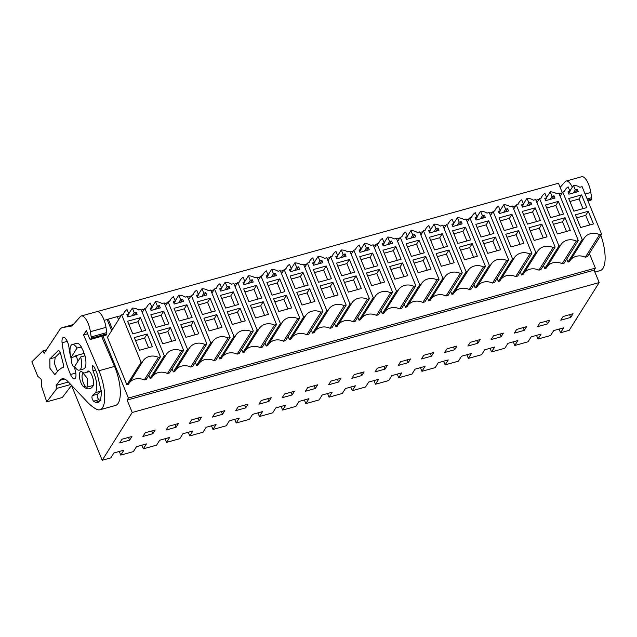 <?xml version="1.0" encoding="UTF-8"?>
<svg xmlns="http://www.w3.org/2000/svg" width="637" height="637" viewBox="0 0 637 637"><rect width="100%" height="100%" fill="white"/><g stroke="black" fill="none" stroke-linecap="round" stroke-linejoin="round"><path stroke-width="0.96" d="M562.336 192.685L558.458 183.241L97.278 311.565M559.063 329.09L560.56 332.737L569.183 330.34L599.194 282.557L594.106 270.144L595.38 268.113L589.368 253.462M560.56 332.737L563.649 327.816L553.704 330.587L550.607 335.508L538.01 339.011L536.513 335.373M538.01 339.011L541.1 334.091L531.147 336.862L528.057 341.782L514.792 345.477L513.295 341.83M514.792 345.477L517.881 340.548L507.936 343.319L504.838 348.24L491.573 351.935L490.076 348.288M491.573 351.935L494.67 347.014L484.717 349.777L481.628 354.705L468.362 358.392L466.865 354.745M468.362 358.392L471.452 353.471L461.499 356.242L458.409 361.163L445.144 364.858L443.647 361.211M445.144 364.858L448.233 359.929L438.288 362.7L435.19 367.621L421.925 371.315L420.428 367.668M421.925 371.315L425.022 366.394L415.069 369.157L411.98 374.086L398.714 377.773L397.217 374.126M398.714 377.773L401.804 372.852L391.851 375.623L388.761 380.544L375.496 384.238L373.999 380.592M375.496 384.238L378.585 379.31L368.64 382.081L365.542 387.001L352.277 390.696L350.78 387.049M352.277 390.696L355.374 385.775L345.421 388.538L342.332 393.467L329.066 397.154L327.569 393.507M329.066 397.154L332.156 392.233L322.203 395.004L319.113 399.925L305.848 403.611L304.351 399.964M305.848 403.611L308.937 398.69L298.992 401.461L295.894 406.382L282.629 410.077L281.132 406.43M282.629 410.077L285.726 405.148L275.773 407.919L272.684 412.84L259.418 416.534L257.921 412.887M259.418 416.534L262.508 411.613L252.555 414.376L249.465 419.305L236.2 422.992L234.703 419.345M236.2 422.992L239.289 418.071L229.344 420.842L226.246 425.763L212.981 429.457L211.484 425.811M212.981 429.457L216.078 424.529L206.125 427.3L203.036 432.22L189.77 435.915L188.273 432.268M189.77 435.915L192.86 430.994L182.907 433.757L179.817 438.686L166.552 442.373L165.055 438.726M166.552 442.373L169.641 437.452L159.696 440.223L156.598 445.144L143.333 448.83L141.844 445.191M143.333 448.83L146.43 443.909L136.477 446.68L133.388 451.601L120.783 455.113L119.286 451.466M120.783 455.113L123.873 450.184L113.927 452.955L110.83 457.876L102.207 460.28L71.511 385.417M562.2 192.9L559.143 193.752M538.99 199.357L535.924 200.209M515.771 205.815L512.705 206.675M492.552 212.28L489.495 213.132M469.342 218.738L466.276 219.59M446.123 225.195L443.057 226.047M422.904 231.661L419.847 232.513M399.694 238.119L396.628 238.971M376.475 244.576L373.409 245.428M353.264 251.042L350.199 251.894M330.046 257.499L326.98 258.351M306.827 263.957L303.761 264.809M283.616 270.414L280.551 271.266M260.398 276.88L257.332 277.732M237.179 283.338L234.113 284.19M213.968 289.795L210.903 290.647M190.75 296.261L187.684 297.113M167.531 302.718L164.465 303.57M144.32 309.176L141.255 310.028M121.102 315.633L117.327 316.685M108.21 319.225L104.181 320.347M595.38 268.113L128.403 398.053L102.939 335.954M569.86 191.06L573.435 185.367A10.925 9.682 32.1 0 1 579.861 187.278L582.099 186.657L601.543 234.082L587.354 256.663L585.363 257.221A12.947 11.474 32.1 0 0 570.354 260.214M601.543 234.082L599.552 234.631A12.947 11.474 32.1 0 0 584.057 238.318A12.947 11.474 32.1 0 0 583.643 239.05L569.454 261.64L568.013 262.078L566.739 258.988M314.487 262.118L318.062 256.424A10.925 9.682 32.1 0 1 324.488 258.343L326.717 257.714L346.17 305.139L331.981 327.729L329.99 328.278A12.947 11.474 32.1 0 0 314.973 331.272M346.17 305.139L344.179 305.688A12.947 11.474 32.1 0 0 328.684 309.375A12.947 11.474 32.1 0 0 328.27 310.108L314.081 332.697L312.64 333.135L311.366 330.046M291.268 268.583L294.843 262.89A10.925 9.682 32.1 0 1 301.269 264.801L303.507 264.18L322.951 311.597L308.762 334.186L306.771 334.743A12.947 11.474 32.1 0 0 291.762 337.737M322.951 311.597L320.96 312.154A12.947 11.474 32.1 0 0 305.473 315.841A12.947 11.474 32.1 0 0 305.051 316.565L290.862 339.155L289.421 339.601L288.147 336.503M360.916 249.202L364.491 243.509A10.925 9.682 32.1 0 1 370.917 245.42L373.155 244.799L392.599 292.216L378.41 314.805L376.419 315.363A12.947 11.474 32.1 0 0 361.41 318.357M392.599 292.216L390.608 292.773A12.947 11.474 32.1 0 0 375.121 296.46A12.947 11.474 32.1 0 0 374.699 297.192L360.51 319.782L359.069 320.22L357.795 317.122M337.698 255.66L341.281 249.967A10.925 9.682 32.1 0 1 347.706 251.878L349.936 251.257L369.388 298.673L355.199 321.263L353.201 321.82A12.947 11.474 32.1 0 0 338.191 324.814M369.388 298.673L367.39 299.231A12.947 11.474 32.1 0 0 351.903 302.917A12.947 11.474 32.1 0 0 351.481 303.65L337.299 326.24L335.85 326.677L334.584 323.58M221.62 287.964L225.195 282.263A10.925 9.682 32.1 0 1 231.621 284.182L233.859 283.561L253.303 330.977L239.114 353.567L237.123 354.124A12.947 11.474 32.1 0 0 222.114 357.11M253.303 330.977L251.312 331.535A12.947 11.474 32.1 0 0 235.825 335.221A12.947 11.474 32.1 0 0 235.403 335.946L221.214 358.535L219.773 358.981L218.499 355.884M198.41 294.421L201.985 288.728A10.925 9.682 32.1 0 1 208.41 290.639L210.64 290.018L230.092 337.435L215.903 360.024L213.905 360.582A12.947 11.474 32.1 0 0 198.895 363.576M230.092 337.435L228.094 337.992A12.947 11.474 32.1 0 0 212.607 341.679A12.947 11.474 32.1 0 0 212.185 342.411L198.003 365.001L196.554 365.439L195.288 362.342M268.058 275.041L271.633 269.347A10.925 9.682 32.1 0 1 278.058 271.258L280.288 270.637L299.74 318.054L285.551 340.644L283.553 341.201A12.947 11.474 32.1 0 0 268.543 344.195M299.74 318.054L297.742 318.611A12.947 11.474 32.1 0 0 282.255 322.298A12.947 11.474 32.1 0 0 281.833 323.031L267.651 345.62L266.202 346.058L264.936 342.961M244.839 281.498L248.414 275.805A10.925 9.682 32.1 0 1 254.84 277.716L257.069 277.095L276.522 324.52L262.333 347.109L260.342 347.659A12.947 11.474 32.1 0 0 245.325 350.653M276.522 324.52L274.531 325.069A12.947 11.474 32.1 0 0 259.036 328.756A12.947 11.474 32.1 0 0 258.622 329.488L244.433 352.078L242.992 352.516L241.718 349.426M500.212 210.441L503.787 204.748A10.925 9.682 32.1 0 1 510.213 206.659L512.451 206.038L531.895 253.454L517.706 276.044L515.715 276.601A12.947 11.474 32.1 0 0 500.706 279.595M531.895 253.454L529.904 254.012A12.947 11.474 32.1 0 0 514.409 257.698A12.947 11.474 32.1 0 0 513.995 258.431L499.806 281.021L498.365 281.458L497.091 278.361M476.994 216.898L480.577 211.205A10.925 9.682 32.1 0 1 487.002 213.116L489.232 212.495L508.684 259.92L494.495 282.51L492.497 283.059A12.947 11.474 32.1 0 0 477.487 286.053M508.684 259.92L506.686 260.469A12.947 11.474 32.1 0 0 491.199 264.156A12.947 11.474 32.1 0 0 490.777 264.888L476.595 287.478L475.146 287.916L473.88 284.827M546.642 197.518L550.225 191.825A10.925 9.682 32.1 0 1 556.65 193.744L558.88 193.122L578.324 240.539L564.143 263.129L562.145 263.678A12.947 11.474 32.1 0 0 547.135 266.672M578.324 240.539L576.334 241.089A12.947 11.474 32.1 0 0 560.847 244.775A12.947 11.474 32.1 0 0 560.425 245.508L546.243 268.097L544.794 268.535L543.528 265.446M523.431 203.983L527.006 198.29A10.925 9.682 32.1 0 1 533.432 200.201L535.661 199.58L555.114 246.997L540.924 269.586L538.934 270.144A12.947 11.474 32.1 0 0 523.917 273.138M555.114 246.997L553.123 247.554A12.947 11.474 32.1 0 0 537.628 251.241A12.947 11.474 32.1 0 0 537.214 251.973L523.025 274.555L521.576 275.001L520.31 271.903M407.346 236.279L410.929 230.586A10.925 9.682 32.1 0 1 417.354 232.497L419.584 231.876L439.036 279.301L424.847 301.89L422.849 302.44A12.947 11.474 32.1 0 0 407.839 305.434M439.036 279.301L437.038 279.85A12.947 11.474 32.1 0 0 421.551 283.537A12.947 11.474 32.1 0 0 421.129 284.269L406.947 306.859L405.498 307.297L404.232 304.207M384.135 242.745L387.71 237.044A10.925 9.682 32.1 0 1 394.136 238.963L396.365 238.342L415.818 285.758L401.628 308.348L399.638 308.897A12.947 11.474 32.1 0 0 384.621 311.891M415.818 285.758L413.827 286.316A12.947 11.474 32.1 0 0 398.332 290.002A12.947 11.474 32.1 0 0 397.918 290.727L383.729 313.316L382.288 313.762L381.014 310.665M453.783 223.364L457.358 217.671A10.925 9.682 32.1 0 1 463.784 219.582L466.013 218.961L485.466 266.377L471.276 288.967L469.286 289.524A12.947 11.474 32.1 0 0 454.269 292.51M485.466 266.377L483.475 266.935A12.947 11.474 32.1 0 0 467.98 270.621A12.947 11.474 32.1 0 0 467.566 271.346L453.377 293.936L451.928 294.382L450.662 291.284M430.564 229.822L434.139 224.128A10.925 9.682 32.1 0 1 440.565 226.039L442.803 225.418L462.247 272.835L448.058 295.425L446.067 295.982A12.947 11.474 32.1 0 0 431.058 298.976M462.247 272.835L460.256 273.392A12.947 11.474 32.1 0 0 444.769 277.079A12.947 11.474 32.1 0 0 444.347 277.812L430.158 300.401L428.717 300.839L427.443 297.742M151.972 307.337L155.547 301.643A10.925 9.682 32.1 0 1 161.973 303.562L164.211 302.941L183.655 350.358L169.466 372.948L167.475 373.497A12.947 11.474 32.1 0 0 152.466 376.491M183.655 350.358L181.664 350.907A12.947 11.474 32.1 0 0 166.177 354.594A12.947 11.474 32.1 0 0 165.755 355.327L151.566 377.916L150.125 378.354L148.859 375.265M175.191 300.879L178.766 295.186A10.925 9.682 32.1 0 1 185.192 297.097L187.421 296.476L206.874 343.9L192.685 366.482L190.694 367.039A12.947 11.474 32.1 0 0 175.677 370.033M206.874 343.9L204.883 344.45A12.947 11.474 32.1 0 0 189.388 348.136A12.947 11.474 32.1 0 0 188.974 348.869L174.785 371.459L173.344 371.897L172.07 368.807M128.762 313.802L132.337 308.109A10.925 9.682 32.1 0 1 138.762 310.02L140.992 309.399L160.444 356.816L146.255 379.405L144.257 379.963A12.947 11.474 32.1 0 0 129.247 382.956M160.444 356.816L158.446 357.373A12.947 11.474 32.1 0 0 142.959 361.06A12.947 11.474 32.1 0 0 142.537 361.792L128.356 384.374L126.906 384.82L107.446 337.371L121.635 314.782L141.095 362.23L126.906 384.82M594.106 270.144L127.129 400.076L128.403 398.053M599.194 282.557L132.225 412.489L127.129 400.076M102.207 460.28L132.225 412.489M570.728 317.425L560.775 320.196L563.1 316.501L573.045 313.73L570.728 317.425L569.597 314.686M454.643 349.729L444.698 352.492L447.015 348.797L456.968 346.034L454.643 349.729L453.52 346.99M408.213 362.644L398.26 365.415L400.585 361.72L410.531 358.95L408.213 362.644L407.091 359.913M501.08 336.806L491.127 339.577L493.452 335.882L503.397 333.111L501.08 336.806L499.957 334.067M547.509 323.891L537.556 326.654L539.881 322.959L549.827 320.188L547.509 323.891L546.387 321.152M524.291 330.348L526.616 326.654L516.663 329.417L514.346 333.119L524.291 330.348L523.168 327.609M477.861 343.263L480.179 339.569L470.233 342.34L467.908 346.034L477.861 343.263L476.739 340.532M384.995 369.11L375.05 371.873L377.367 368.178L387.32 365.407L384.995 369.11L383.872 366.371M199.27 420.786L189.316 423.557L191.641 419.855L201.595 417.092L199.27 420.786L198.147 418.047M292.136 394.948L294.453 391.253L284.508 394.016L282.183 397.719L292.136 394.948L291.013 392.209M222.488 414.329L212.535 417.092L214.86 413.397L224.805 410.634L222.488 414.329L221.365 411.59M315.347 388.49L305.402 391.253L307.719 387.559L317.672 384.788L315.347 388.49L314.224 385.751M361.784 375.567L351.831 378.338L354.156 374.636L364.101 371.873L361.784 375.567L360.661 372.828M338.565 382.025L328.612 384.796L330.937 381.101L340.883 378.33L338.565 382.025L337.443 379.286M268.918 401.406L258.964 404.177L261.289 400.482L271.235 397.711L268.918 401.406L267.795 398.666M152.84 433.709L155.157 430.007L145.212 432.778L142.887 436.472L152.84 433.709L151.717 430.97M176.051 427.244L178.376 423.549L168.423 426.32L166.106 430.015L176.051 427.244L174.928 424.505M431.432 356.187L421.479 358.957L423.804 355.263L433.749 352.492L431.432 356.187L430.309 353.447M129.622 440.167L119.668 442.938L121.993 439.235L131.947 436.472L129.622 440.167L128.499 437.428M245.699 407.863L235.754 410.634L238.071 406.939L248.024 404.169L245.699 407.863L244.576 405.132M599.552 234.631L585.363 257.221M583.643 239.05L582.202 239.488L568.013 262.078M573.435 185.367L575.283 189.874L577.273 189.316L578.213 191.61L568.929 194.189L567.989 191.904L569.98 191.347L568.132 186.848A10.925 9.682 32.1 0 0 565.369 189.603A10.925 9.682 32.1 0 0 564.454 191.57L562.742 192.048L582.202 239.488M562.742 192.048L560.138 196.188M581.573 194.93L586.765 207.606L573.905 211.181L568.706 198.513L581.573 194.93L579.025 198.991L569.94 201.515M593.469 223.937L580.602 227.52L575.41 214.844L588.269 211.269L593.469 223.937M569.98 191.347L568.634 193.481M575.283 189.874L573.348 192.963M577.273 189.316L575.338 192.406M582.99 208.657L579.025 198.991M588.269 211.269L585.721 215.322L576.636 217.854M585.721 215.322L589.687 224.988M87.802 386.571A7.198 2.596 74.5 0 1 87.118 387.137A7.198 2.596 74.5 0 1 83.025 381.985A7.198 2.596 74.5 0 1 82.579 373.831L83.264 373.274L87.357 378.426L87.802 386.571M70.954 357.707A13.289 4.793 74.5 0 1 70.986 345.572A13.289 4.793 74.5 0 1 72.252 344.537L76.559 343.335A13.289 4.793 74.5 0 1 81.329 346.854L77.013 348.057L70.954 357.707L75.27 356.505L75.763 355.709L84.164 353.376M81.329 346.854L80.827 347.651L81.361 347.499M158.446 357.373L144.257 379.963M142.537 361.792L141.095 362.23M132.337 308.109L134.184 312.608L136.175 312.058L137.106 314.344L127.822 316.931L126.882 314.638L128.873 314.089L127.034 309.59A10.925 9.682 32.1 0 0 124.263 312.345A10.925 9.682 32.1 0 0 123.355 314.304L121.635 314.782M118.554 319.686L117.296 316.613L108.274 319.121L107.486 320.371L111.69 330.619M80.668 356.967L74.609 366.617A13.289 4.793 74.5 0 0 79.37 370.137L83.686 368.934A13.289 4.793 74.5 0 0 84.944 367.899A13.289 4.793 74.5 0 0 84.984 355.764L80.668 356.967A13.289 4.793 74.5 0 1 80.636 369.094A13.289 4.793 74.5 0 1 79.37 370.137M140.466 317.672L145.666 330.34L132.799 333.923L127.607 321.247L140.466 317.672L137.918 321.725L128.833 324.257M152.362 346.679L139.503 350.254L134.303 337.586L147.163 334.011L152.362 346.679M128.873 314.089L127.535 316.223M134.184 312.608L132.241 315.697M108.274 319.121L112.478 329.369M72.252 344.537A13.289 4.793 74.5 0 1 77.013 348.057M136.175 312.058L134.232 315.148M141.884 331.391L137.918 321.725M147.163 334.011L144.623 338.064L135.538 340.588M144.623 338.064L148.588 347.73M550.225 191.825L552.072 196.331L554.063 195.782L554.994 198.067L545.71 200.647L544.77 198.362L546.761 197.812L544.922 193.314A10.925 9.682 32.1 0 0 542.151 196.061A10.925 9.682 32.1 0 0 541.235 198.027L539.523 198.505L536.919 202.646M576.334 241.089L562.145 263.678M560.425 245.508L558.983 245.954L544.794 268.535M539.523 198.505L558.983 245.954M558.354 201.396L563.554 214.064L550.687 217.647L545.495 204.971L558.354 201.396L555.806 205.448L546.721 207.973M570.25 230.403L557.391 233.978L552.191 221.31L565.051 217.727L570.25 230.403M546.761 197.812L545.423 199.946M552.072 196.331L550.129 199.421M554.063 195.782L552.12 198.863M559.772 215.115L555.806 205.448M565.051 217.727L562.511 221.78L553.426 224.312M562.511 221.78L566.476 231.454M527.006 198.29L528.853 202.789L530.844 202.24L531.784 204.525L522.491 207.113L521.56 204.819L523.55 204.27L521.703 199.771A10.925 9.682 32.1 0 0 518.932 202.526A10.925 9.682 32.1 0 0 518.024 204.485L516.312 204.963L513.709 209.103M553.123 247.554L538.934 270.144M537.214 251.973L535.765 252.411L521.576 275.001M516.312 204.963L535.765 252.411M535.136 207.853L540.335 220.521L527.476 224.105L522.276 211.428L535.136 207.853L532.596 211.906L523.51 214.438M547.032 236.86L534.172 240.436L528.973 227.767L541.84 224.192L547.032 236.86M523.55 204.27L522.205 206.404M528.853 202.789L526.91 205.878M530.844 202.24L528.901 205.329M536.553 221.572L532.596 211.906M541.84 224.192L539.292 228.245L530.207 230.769M539.292 228.245L543.257 237.912M503.787 204.748L505.635 209.255L507.625 208.697L508.565 210.982L499.281 213.57L498.341 211.285L500.332 210.728L498.484 206.229A10.925 9.682 32.1 0 0 495.721 208.984A10.925 9.682 32.1 0 0 494.806 210.951L493.094 211.42L490.49 215.569M529.904 254.012L515.715 276.601M513.995 258.431L512.554 258.869L498.365 281.458M493.094 211.42L512.554 258.869M511.925 214.311L517.117 226.987L504.257 230.562L499.058 217.894L511.925 214.311L509.377 218.364L500.292 220.896M523.821 243.318L510.954 246.901L505.762 234.225L518.622 230.65L523.821 243.318M500.332 210.728L498.986 212.862M505.635 209.255L503.7 212.336M507.625 208.697L505.69 211.787M513.342 228.038L509.377 218.364M518.622 230.65L516.074 234.703L506.988 237.227M516.074 234.703L520.039 244.369M480.577 211.205L482.424 215.712L484.415 215.155L485.346 217.448L476.062 220.028L475.122 217.743L477.113 217.185L475.274 212.686A10.925 9.682 32.1 0 0 472.503 215.441A10.925 9.682 32.1 0 0 471.587 217.408L469.875 217.886L467.271 222.026M506.686 260.469L492.497 283.059M490.777 264.888L489.335 265.326L475.146 287.916M469.875 217.886L489.335 265.326M488.706 220.776L493.906 233.445L481.039 237.02L475.847 224.351L488.706 220.776L486.158 224.829L477.073 227.353M500.602 249.776L487.743 253.359L482.543 240.69L495.403 237.107L500.602 249.776M477.113 217.185L475.775 219.327M482.424 215.712L480.481 218.802M484.415 215.155L482.472 218.244M490.124 234.496L486.158 224.829M495.403 237.107L492.863 241.16L483.778 243.692M492.863 241.16L496.828 250.827M457.358 217.671L459.205 222.17L461.196 221.62L462.136 223.905L452.843 226.493L451.912 224.2L453.902 223.651L452.055 219.152A10.925 9.682 32.1 0 0 449.284 221.907A10.925 9.682 32.1 0 0 448.376 223.866L446.664 224.343L444.061 228.484M483.475 266.935L469.286 289.524M467.566 271.346L466.117 271.792L451.928 294.382M446.664 224.343L466.117 271.792M465.488 227.234L470.687 239.902L457.828 243.485L452.628 230.809L465.488 227.234L462.948 231.287L453.863 233.819M477.384 256.241L464.524 259.816L459.325 247.148L472.192 243.565L477.384 256.241M453.902 223.651L452.557 225.785M459.205 222.17L457.262 225.259M461.196 221.62L459.253 224.71M466.913 240.953L462.948 231.287M472.192 243.565L469.644 247.626L460.559 250.15M469.644 247.626L473.609 257.292M434.139 224.128L435.987 228.635L437.977 228.078L438.917 230.363L429.633 232.951L428.693 230.666L430.684 230.108L428.836 225.609A10.925 9.682 32.1 0 0 426.073 228.365A10.925 9.682 32.1 0 0 425.158 230.323L423.446 230.801L420.842 234.949M460.256 273.392L446.067 295.982M444.347 277.812L442.906 278.25L428.717 300.839M423.446 230.801L442.906 278.25M442.277 233.691L447.469 246.368L434.609 249.943L429.41 237.275L442.277 233.691L439.729 237.744L430.644 240.276M454.173 262.699L441.306 266.282L436.114 253.606L448.974 250.03L454.173 262.699M430.684 230.108L429.338 232.242M435.987 228.635L434.052 231.717M437.977 228.078L436.042 231.167M443.694 247.419L439.729 237.744M448.974 250.03L446.426 254.083L437.34 256.607M446.426 254.083L450.391 263.75M410.929 230.586L412.776 235.093L414.767 234.535L415.698 236.829L406.414 239.408L405.474 237.123L407.465 236.566L405.626 232.067A10.925 9.682 32.1 0 0 402.855 234.822A10.925 9.682 32.1 0 0 401.939 236.789L400.227 237.267L397.623 241.407M437.038 279.85L422.849 302.44M421.129 284.269L419.687 284.707L405.498 307.297M400.227 237.267L419.687 284.707M419.058 240.149L424.258 252.825L411.391 256.4L406.199 243.732L419.058 240.149L416.51 244.21L407.425 246.734M430.954 269.156L418.095 272.74L412.895 260.063L425.755 256.488L430.954 269.156M407.465 236.566L406.127 238.708M412.776 235.093L410.833 238.182M414.767 234.535L412.824 237.625M420.476 253.876L416.51 244.21M425.755 256.488L423.215 260.541L414.13 263.073M423.215 260.541L427.18 270.207M387.71 237.044L389.557 241.55L391.548 241.001L392.488 243.286L383.195 245.866L382.264 243.581L384.254 243.031L382.407 238.533A10.925 9.682 32.1 0 0 379.636 241.288A10.925 9.682 32.1 0 0 378.728 243.246L377.016 243.724L374.413 247.865M413.827 286.316L399.638 308.897M397.918 290.727L396.469 291.173L382.288 313.762M377.016 243.724L396.469 291.173M395.84 246.615L401.039 259.283L388.18 262.866L382.98 250.19L395.84 246.615L393.3 250.667L384.215 253.192M407.736 275.622L394.876 279.197L389.677 266.529L402.544 262.946L407.736 275.622M384.254 243.031L382.909 245.165M389.557 241.55L387.615 244.64M391.548 241.001L389.605 244.082M397.265 260.334L393.3 250.667M402.544 262.946L399.996 266.999L390.911 269.531M399.996 266.999L403.962 276.673M364.491 243.509L366.339 248.008L368.329 247.459L369.269 249.744L359.985 252.332L359.045 250.038L361.036 249.489L359.188 244.99A10.925 9.682 32.1 0 0 356.425 247.745A10.925 9.682 32.1 0 0 355.51 249.704L353.798 250.182L351.194 254.322M390.608 292.773L376.419 315.363M374.699 297.192L373.258 297.63L359.069 320.22M353.798 250.182L373.258 297.63M372.629 253.072L377.821 265.74L364.961 269.324L359.762 256.655L372.629 253.072L370.081 257.125L360.996 259.657M384.525 282.08L371.658 285.655L366.466 272.986L379.326 269.411L384.525 282.08M361.036 249.489L359.69 251.623M366.339 248.008L364.404 251.097M368.329 247.459L366.394 250.548M374.046 266.792L370.081 257.125M379.326 269.411L376.778 273.464L367.692 275.988M376.778 273.464L380.743 283.131M341.281 249.967L343.128 254.474L345.119 253.916L346.05 256.201L336.766 258.789L335.826 256.504L337.817 255.947L335.978 251.448A10.925 9.682 32.1 0 0 333.207 254.203A10.925 9.682 32.1 0 0 332.291 256.17L330.579 256.647L327.975 260.788M367.39 299.231L353.201 321.82M351.481 303.65L350.039 304.088L335.85 326.677M330.579 256.647L350.039 304.088M349.41 259.53L354.61 272.206L341.743 275.781L336.551 263.113L349.41 259.53L346.862 263.591L337.777 266.115M361.306 288.537L348.447 292.12L343.247 279.444L356.107 275.869L361.306 288.537M337.817 255.947L336.479 258.081M343.128 254.474L341.185 257.563M345.119 253.916L343.176 257.006M350.828 273.257L346.862 263.591M356.107 275.869L353.567 279.922L344.482 282.454M353.567 279.922L357.532 289.588M318.062 256.424L319.909 260.931L321.9 260.382L322.84 262.667L313.555 265.247L312.616 262.962L314.606 262.412L312.759 257.913A10.925 9.682 32.1 0 0 309.988 260.66A10.925 9.682 32.1 0 0 309.08 262.627L307.368 263.105L304.765 267.245M344.179 305.688L329.99 328.278M328.27 310.108L326.821 310.545L312.64 333.135M307.368 263.105L326.821 310.545M326.192 265.995L331.391 278.664L318.532 282.247L313.332 269.57L326.192 265.995L323.652 270.048L314.567 272.572M338.088 295.003L325.228 298.578L320.029 285.909L332.896 282.326L338.088 295.003M314.606 262.412L313.261 264.546M319.909 260.931L317.974 264.021M321.9 260.382L319.957 263.463M327.617 279.715L323.652 270.048M332.896 282.326L330.348 286.379L321.263 288.911M330.348 286.379L334.314 296.054M294.843 262.89L296.691 267.389L298.681 266.839L299.621 269.125L290.337 271.712L289.397 269.419L291.388 268.87L289.54 264.371A10.925 9.682 32.1 0 0 286.777 267.126A10.925 9.682 32.1 0 0 285.862 269.085L284.15 269.562L281.546 273.703M320.96 312.154L306.771 334.743M305.051 316.565L303.61 317.011L289.421 339.601M284.15 269.562L303.61 317.011M302.981 272.453L308.173 285.121L295.313 288.704L290.114 276.028L302.981 272.453L300.433 276.506L291.348 279.038M314.877 301.46L302.01 305.035L296.818 292.367L309.678 288.784L314.877 301.46M291.388 268.87L290.05 271.004M296.691 267.389L294.756 270.478M298.681 266.839L296.746 269.929M304.398 286.172L300.433 276.506M309.678 288.784L307.13 292.845L298.044 295.369M307.13 292.845L311.095 302.511M271.633 269.347L273.48 273.854L275.471 273.297L276.402 275.582L267.118 278.17L266.178 275.885L268.169 275.327L266.33 270.829A10.925 9.682 32.1 0 0 263.559 273.584A10.925 9.682 32.1 0 0 262.643 275.55L260.931 276.02L258.327 280.169M297.742 318.611L283.553 341.201M281.833 323.031L280.391 323.469L266.202 346.058M260.931 276.02L280.391 323.469M279.762 278.91L284.962 291.587L272.095 295.162L266.903 282.494L279.762 278.91L277.214 282.963L268.129 285.495M291.658 307.918L278.799 311.501L273.599 298.825L286.459 295.25L291.658 307.918M268.169 275.327L266.831 277.461M273.48 273.854L271.537 276.936M275.471 273.297L273.528 276.386M281.18 292.638L277.214 282.963M286.459 295.25L283.919 299.302L274.834 301.827M283.919 299.302L287.884 308.969M248.414 275.805L250.261 280.312L252.252 279.754L253.192 282.048L243.907 284.628L242.968 282.342L244.958 281.785L243.111 277.286A10.925 9.682 32.1 0 0 240.34 280.041A10.925 9.682 32.1 0 0 239.432 282.008L237.72 282.486L235.117 286.626M274.531 325.069L260.342 347.659M258.622 329.488L257.173 329.926L242.992 352.516M237.72 282.486L257.173 329.926M256.544 285.376L261.743 298.044L248.884 301.62L243.684 288.951L256.544 285.376L254.004 289.429L244.919 291.953M268.44 314.375L255.58 317.959L250.381 305.29L263.248 301.707L268.44 314.375M244.958 281.785L243.613 283.927M250.261 280.312L248.326 283.401M252.252 279.754L250.309 282.844M257.969 299.095L254.004 289.429M263.248 301.707L260.7 305.76L251.615 308.292M260.7 305.76L264.666 315.426M225.195 282.263L227.043 286.769L229.033 286.22L229.973 288.505L220.689 291.085L219.749 288.8L221.74 288.25L219.892 283.752A10.925 9.682 32.1 0 0 217.129 286.507A10.925 9.682 32.1 0 0 216.214 288.465L214.502 288.943L211.898 293.084M251.312 331.535L237.123 354.124M235.403 335.946L233.962 336.392L219.773 358.981M214.502 288.943L233.962 336.392M233.333 291.834L238.525 304.502L225.665 308.085L220.466 295.409L233.333 291.834L230.785 295.887L221.7 298.411M245.229 320.841L232.362 324.416L227.17 311.748L240.03 308.165L245.229 320.841M221.74 288.25L220.402 290.384M227.043 286.769L225.108 289.859M229.033 286.22L227.098 289.302M234.75 305.553L230.785 295.887M240.03 308.165L237.482 312.226L228.396 314.75M237.482 312.226L241.447 321.892M201.985 288.728L203.832 293.235L205.823 292.678L206.754 294.963L197.47 297.551L196.53 295.265L198.521 294.708L196.682 290.209A10.925 9.682 32.1 0 0 193.911 292.964A10.925 9.682 32.1 0 0 193.003 294.923L191.283 295.401L188.687 299.549M228.094 337.992L213.905 360.582M212.185 342.411L210.743 342.849L196.554 365.439M191.283 295.401L210.743 342.849M210.114 298.291L215.314 310.96L202.447 314.543L197.255 301.874L210.114 298.291L207.566 302.344L198.481 304.876M222.01 327.299L209.151 330.882L203.951 318.205L216.811 314.63L222.01 327.299M198.521 294.708L197.183 296.842M203.832 293.235L201.889 296.316M205.823 292.678L203.88 295.767M211.532 312.011L207.566 302.344M216.811 314.63L214.271 318.683L205.186 321.207M214.271 318.683L218.236 328.35M178.766 295.186L180.613 299.693L182.604 299.135L183.544 301.428L174.259 304.008L173.32 301.723L175.31 301.166L173.463 296.667A10.925 9.682 32.1 0 0 170.692 299.422A10.925 9.682 32.1 0 0 169.784 301.389L168.072 301.866L165.469 306.007M204.883 344.45L190.694 367.039M188.974 348.869L187.525 349.307L173.344 371.897M168.072 301.866L187.525 349.307M186.896 304.749L192.095 317.425L179.236 321L174.036 308.332L186.896 304.749L184.356 308.81L175.271 311.334M198.792 333.756L185.932 337.339L180.733 324.663L193.6 321.088L198.792 333.756M175.31 301.166L173.965 303.3M180.613 299.693L178.679 302.782M182.604 299.135L180.661 302.225M188.321 318.476L184.356 308.81M193.6 321.088L191.052 325.141L181.967 327.673M191.052 325.141L195.018 334.807M155.547 301.643L157.395 306.15L159.385 305.601L160.325 307.886L151.041 310.466L150.101 308.181L152.092 307.631L150.244 303.132A10.925 9.682 32.1 0 0 147.481 305.879A10.925 9.682 32.1 0 0 146.566 307.846L144.854 308.324L142.25 312.464M181.664 350.907L167.475 373.497M165.755 355.327L164.314 355.772L150.125 378.354M144.854 308.324L164.314 355.772M163.685 311.214L168.877 323.883L156.017 327.466L150.818 314.789L163.685 311.214L161.137 315.267L152.052 317.791M175.581 340.222L162.714 343.797L157.522 331.129L170.382 327.545L175.581 340.222M152.092 307.631L150.754 309.765M157.395 306.15L155.46 309.24M159.385 305.601L157.45 308.682M165.102 324.934L161.137 315.267M170.382 327.545L167.834 331.598L158.748 334.13M167.834 331.598L171.799 341.273M560.146 187.35L565.186 181.68A13.289 4.793 74.5 0 1 566.134 181.059L581.724 176.72A13.289 4.793 74.5 0 1 590.81 192.462L591.59 197.677A2.214 0.796 74.5 0 1 591.534 199.007L591.216 199.859A2.214 0.796 74.5 0 1 590.937 200.169L587.975 200.989M600.81 235.236A28.052 10.112 74.5 0 1 600.365 270.534L594.886 272.055M566.134 181.059A13.289 4.793 74.5 0 1 572.313 187.159M71.559 385.361L62.33 397.488L46.748 401.828L57.011 388.323L56.16 385.409L60.061 380.273A24.357 8.783 74.5 0 1 62.068 378.816A24.357 8.783 74.5 0 1 67.968 381.563L87.142 401.82A77.507 27.948 74.5 0 0 95.582 408.699A28.052 10.112 74.5 0 0 99.961 409.766L115.552 405.435A28.052 10.112 74.5 0 0 114.533 366.418L98.942 370.758A28.052 10.112 74.5 0 1 99.961 409.766M46.437 349.856L43.037 350.804L44.184 353.272L59.822 329.544A25.838 9.316 74.5 0 1 62.187 327.649A25.838 9.316 74.5 0 1 62.537 327.569L72.013 325.985L80.366 316.589A13.289 4.793 74.5 0 1 81.321 315.96L96.912 311.628A13.289 4.793 74.5 0 1 105.989 327.362L106.769 332.578A2.214 0.796 74.5 0 1 106.721 333.907L106.403 334.759A2.214 0.796 74.5 0 1 106.124 335.07L90.534 339.41A2.214 0.796 74.5 0 1 89.379 338.112L86.329 330.523L83.566 334.919L98.942 370.758M101.617 336.32L114.533 366.418M68.382 382.009L56.16 385.409M70.747 384.501L57.011 388.323M43.037 350.804L31.85 361.824L37.822 376.411L40.704 378.752A1.473 0.533 74.5 0 1 41.469 380.815L41.532 386.372L46.748 401.828M81.321 315.96A13.289 4.793 74.5 0 1 90.406 331.702L91.187 336.917A2.214 0.796 74.5 0 1 91.131 338.247L90.812 339.099A2.214 0.796 74.5 0 1 90.534 339.41M87.643 333.78L83.566 334.919M81.122 347.181A11.442 4.125 74.5 0 1 83.351 351.21L84.864 355.796M78.088 361.075L77.953 360.765A11.442 4.125 74.5 0 1 76.297 355.565M74.553 368.218A8.122 2.93 74.5 0 1 74.585 378.872A8.122 2.93 74.5 0 1 70.524 374.5A43.547 15.702 74.5 0 1 62.084 342.77A8.122 2.93 74.5 0 1 63.374 337.411A8.122 2.93 74.5 0 1 68.987 347.476A27.311 9.85 74.5 0 0 70.874 357.556A8.122 2.93 74.5 0 1 71.511 361.426A3.695 1.33 74.5 0 0 73.351 366.235A3.695 1.33 74.5 0 1 74.553 368.218M86.943 372.247A3.695 1.33 74.5 0 1 87.245 371.443A8.122 2.93 74.5 0 1 87.858 371.037A8.122 2.93 74.5 0 1 92.476 376.849A8.122 2.93 74.5 0 1 92.978 386.046A33.952 12.246 74.5 0 1 89.753 388.697A33.952 12.246 74.5 0 1 86.043 388.291A33.952 12.246 74.5 0 1 83.63 386.802A8.122 2.93 74.5 0 1 79.681 378.426A8.122 2.93 74.5 0 1 80.74 371.61A8.122 2.93 74.5 0 1 82.205 372.064A17.717 6.386 74.5 0 0 83.463 372.844A8.122 2.93 74.5 0 1 83.901 373.091M63.063 367.708L62.848 367.764C63.692 367.445 63.811 366.076 63.198 363.655L60.738 354.276C59.95 351.528 59.074 350.35 58.118 350.74L49.829 358.902L49.925 368.226L54.83 374.667L58.508 370.24L61.662 367.947L62.959 367.748M97.23 373.911L94.403 367.31L92.628 365.415L92.922 370.694C96.872 379.971 97.787 387.264 95.661 392.575L92.333 395.609C91.553 397.257 91.951 399.12 93.528 401.183L95.494 402.297L97.987 402.664L100.678 399.463L101.498 392.456L97.23 373.911M60.149 352.484L55.132 357.429L54.495 363.695L57.521 371.53M101.379 390.29L97.644 394.128C96.864 395.784 97.254 397.639 98.831 399.702L100.797 400.824M585.124 194.038L590.81 192.462M591.59 197.677L587.123 198.919M587.609 200.106L591.534 199.007M591.216 199.859L587.887 200.782M60.061 380.273L64.536 379.031M62.537 327.569L73.255 324.591M90.406 331.702L105.989 327.362M106.769 332.578L91.187 336.917M91.131 338.247L106.721 333.907M106.403 334.759L90.812 339.099M70.524 374.5L75.811 373.027M62.084 342.77L67.243 341.336M87.245 371.443L88.591 371.076M83.63 386.802L85.366 386.317M49.829 358.902L55.132 357.429M95.494 402.297L99.937 401.063M93.528 401.183L98.831 399.702M92.333 395.609L97.644 394.128M95.661 392.575L100.965 391.102M92.922 370.694L95.542 369.962M564.063 191.673L565.369 189.603M87.118 387.137L93.265 385.425M83.264 373.274L89.411 371.562M122.965 314.415L124.263 312.345M540.853 198.139L542.151 196.061M517.634 204.596L518.932 202.526M494.416 211.054L495.721 208.984M471.205 217.52L472.503 215.441M447.986 223.977L449.284 221.907M424.768 230.435L426.073 228.365M401.557 236.892L402.855 234.822M378.338 243.358L379.636 241.288M355.12 249.815L356.425 247.745M331.909 256.273L333.207 254.203M308.69 262.739L309.988 260.66M285.472 269.196L286.777 267.126M262.261 275.654L263.559 273.584M239.042 282.111L240.34 280.041M215.824 288.577L217.129 286.507M192.613 295.035L193.911 292.964M169.394 301.492L170.692 299.422M146.176 307.958L147.481 305.879M62.187 327.649L73.279 324.567M63.286 367.493L61.662 367.947"/></g></svg>
